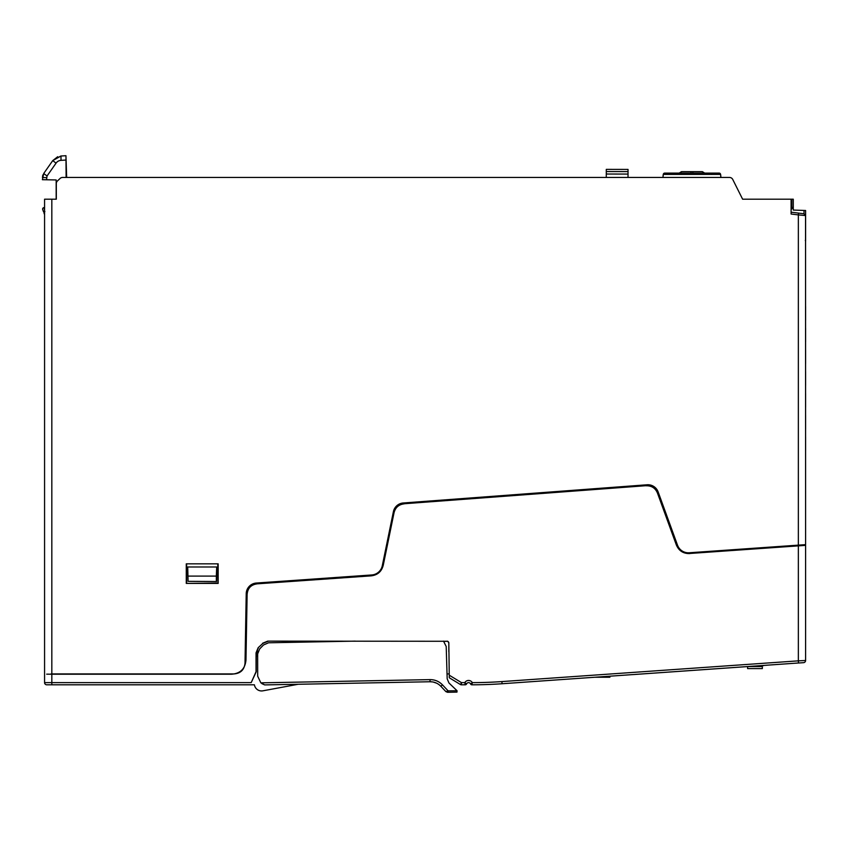 <?xml version="1.0" encoding="UTF-8"?>
<svg xmlns="http://www.w3.org/2000/svg" width="848" height="848" viewBox="0 0 848 848"><rect width="100%" height="100%" fill="white"/><g stroke="black" fill="none" stroke-linecap="round" stroke-linejoin="round"><path stroke-width="1.27" d="M628.029 171.593L606.288 171.55L606.299 169.377L628.039 169.42L628.029 174.073L628.029 171.614M606.278 177.455L606.288 171.55L606.288 174.02L628.029 174.073L628.018 177.455M609.903 676.206L609.903 677.234L595.222 677.234M656.416 490.748L657.635 490.748M794.724 545.391L763.603 547.564L763.603 548.317M760.974 665.638L761.769 665.585M761.769 665.638L763.603 665.638L761.769 665.638M762.341 665.638L762.341 666.581L747.618 666.581L747.618 668.606L762.341 668.606L762.341 666.581M763.603 665.457L766.952 665.224M479.3 684.739L480.795 684.707M448.825 651.826L448.825 642.583L447.373 641.13L448.825 642.583L449.281 677.753L460.528 684.59A1.452 1.452 0 0 0 461.28 684.802L465.255 684.802A1.452 1.452 0 0 0 466.58 683.933A2.173 2.173 0 0 1 470.566 683.933L471.901 684.802L472.336 682.629A4.346 4.346 0 0 0 464.81 682.629L465.255 684.802L464.81 682.629L466.58 683.933A2.173 2.173 0 0 1 468.573 682.629A2.173 2.173 0 0 0 466.58 683.933A2.173 2.173 0 0 1 470.566 683.933A1.452 1.452 0 0 0 471.901 684.802A434.876 434.876 0 0 0 502.058 683.742L798.498 662.988M245.973 659.924L247.022 594.384C247.648 588.236 251.019 584.685 257.135 583.731L370.979 575.771C377.424 574.933 381.494 571.382 383.179 565.097L393.949 512.69A11.236 11.236 -41.3 0 1 404.114 503.754L646.176 485.681A11.236 11.236 32.9 0 1 657.571 493.038L676.354 544.681C678.909 550.617 683.424 553.543 689.89 553.468L805.6 545.359L805.6 660.486A2.173 2.173 0 0 1 803.575 662.659L798.509 663.019L803.575 662.659A2.173 2.173 0 0 0 805.6 660.486L798.35 660.846L798.509 663.019M633.583 674.552L747.618 666.57M472.029 682.894L471.901 684.802L470.566 683.933L472.336 682.629A432.703 432.703 0 0 0 501.91 681.58L798.35 660.846L798.35 545.985M466.347 684.304L465.255 684.802A1.452 1.452 0 0 0 466.58 683.933L466.209 683.7M805.6 649.017L805.6 545.359M805.6 652.6L805.6 651.815M689.89 553.468L805.6 545.338M646.176 485.681L404.114 503.754M646.102 485.787C651.593 485.628 655.387 488.077 657.497 493.144L676.28 544.787C678.792 550.808 683.297 553.744 689.816 553.574M448.687 642.72A1.452 1.452 45 0 0 447.235 641.279L267.745 641.13L262.615 643.25L267.745 641.13L345.645 641.321M256.255 653.151L258.163 647.713L262.806 643.441L258.163 647.713L256.043 652.833L256.043 671.743L251.199 682.629L51.823 682.629L51.823 674.213L231.483 674.213C240.344 673.566 245.178 668.828 245.973 659.977L247.118 594.48C247.637 588.226 251.008 584.675 257.23 583.827L253.457 584.526C249.185 586.392 247.012 589.646 246.938 594.31L245.761 660.465M404.199 503.85C398.772 504.507 395.38 507.486 394.034 512.786L383.264 565.192C381.642 571.552 377.583 575.114 371.064 575.866L257.23 583.827M461.28 684.802L461.482 682.629L460.528 684.59L461.482 682.629L461.28 684.802A1.452 1.452 0 0 1 460.528 684.59M253.457 584.526L253.457 583.636M51.071 673.927L233.189 673.927M256.329 583.042L375.335 574.711L256.329 583.042A10.876 10.876 0 0 0 246.217 593.695L245.008 663.253C244.277 669.761 240.662 673.323 234.133 673.927L51.071 674.043M46.693 674.16L51.823 674.213M244.892 664.482L245.793 659.691M44.573 674.213L44.573 682.629A2.173 2.173 0 0 0 46.746 684.802L51.823 684.802L46.746 684.802M44.573 682.629L51.823 682.629L51.823 684.802L253.711 684.802M256.255 653.002L258.449 651.116L256.255 653.077L256.223 671.786L251.199 682.629M258.343 647.893L256.255 653.077L256.637 654.529M256.456 653.893L256.297 653.32M262.88 690.823A7.25 7.25 0 0 1 257.4 689.636L256.912 689.254A7.25 7.25 0 0 1 256.425 688.82L255.969 688.311A7.25 7.25 0 0 1 255.545 687.739L255.163 687.092A7.25 7.25 0 0 1 254.58 685.629L254.4 684.802A7.25 7.25 0 0 0 262.88 690.823L298.146 684.272M256.806 655.154L257.654 656.84L257.675 653.214M262.806 643.441L267.926 641.321M447.235 641.279L443.843 641.417M449.207 673.927L447.172 673.927L449.207 673.927M794.004 546.123L794.004 545.444L794.004 546.123M216.706 566.983L216.706 581.527L188.097 581.336L187.715 566.983L216.706 566.983L216.335 576.099L188.097 576.099M216.706 581.527L188.097 581.336M216.335 581.336L216.335 576.099M302.937 684.177L310.909 684.029L302.937 684.177M445.878 691.608L440.865 686.297L445.878 691.608L447.5 692.286L446.769 691.523L445.878 691.608L447.5 692.286L456.966 692.106L457.072 690.76L448.115 690.855L445.878 691.608L440.865 686.297L442.455 684.845C439.041 681.347 434.886 679.608 430 679.619L260.845 682.841L264.682 684.908L430.042 681.75C434.293 681.739 437.897 683.255 440.865 686.297L439.953 685.407M264.682 684.908L261.926 683.668M260.845 682.841L257.686 676.195L257.644 653.935L259.721 648.847L263.527 644.968L268.562 642.784L355.259 641.13M448.952 682.979L457.072 690.76L448.952 682.979L447.182 678.813L446.207 646.515L443.515 641.13M446.769 691.523L448.147 692.275L446.769 691.523M457.072 690.76L456.966 692.106L448.147 692.275L448.115 690.855L442.455 684.845L440.865 686.297L440.048 685.491M436.561 683.159L433.201 682.036M432.618 681.93L430.042 681.75L430 679.619M663.295 174.391L663.295 174.423A1.452 1.399 -90 0 1 664.684 173.109L719.178 173.109A1.452 1.399 90 0 1 720.567 174.423L720.567 174.391M701.179 171.656L702.112 171.656L701.179 171.656M692.858 173.109L692.858 171.656L702.112 171.656L704.359 173.109M692.858 171.656L691.003 171.656L692.858 171.656M679.502 173.109L681.75 171.656L691.003 171.656L691.003 173.109M711.631 174.423L711.631 173.374M720.895 177.455L720.567 174.423L663.295 174.423L662.966 177.455M60.812 156.021L52.735 160.622L43.714 173.501L52.735 160.622L60.982 156.011L65.953 155.714L66.663 177.455L65.953 155.714L66.123 177.455M56.169 179.946L56.169 199.195L56.169 179.946L46.523 179.776L47.043 176.002L43.714 173.501L42.4 179.702L46.523 179.776M42.548 176.193L42.994 174.783M65.985 160.049L61.014 160.346A6.53 6.53 -90.4 0 0 56.063 163.123L52.735 160.622L57.706 156.721M42.718 209.551L43.566 211.894L42.718 209.551A1.452 1.452 0 0 1 43.99 207.612L44.573 210.177M44.456 214.353L43.99 213.06M43.99 207.612L44.573 207.569L43.99 207.612M793.283 206.87L791.099 209.668L791.831 208.735L791.831 199.195L791.099 199.195L793.283 199.195L793.283 210.071L805.6 210.495L805.6 241.15A1.452 1.452 0 0 0 805.547 240.768L805.6 544.628L689.223 552.769A11.596 11.596 0 0 1 677.51 545.169L658.133 491.904A10.876 10.876 0 0 0 647.109 484.78L403.245 502.981A10.876 10.876 0 0 0 393.408 511.641L382.289 565.733A11.596 11.596 0 0 1 371.731 574.965M798.35 545.137L798.35 214.904L805.526 215.562L803.957 213.76L798.572 213.102L798.35 214.904L791.099 214.014L791.099 199.195L742.615 199.195L732.746 179.458A3.625 3.625 0 0 0 729.503 177.455L62.604 177.455A3.625 3.625 0 0 0 60.123 178.44L57.463 180.942A3.625 3.625 0 0 0 56.318 183.581L56.318 199.195L44.573 199.195L44.573 673.927M218.159 563.835L186.274 563.835L186.274 583.403L218.159 583.403L218.159 563.835L186.274 563.835M685.417 553.034L689.223 552.769M805.6 544.628L805.547 215.562L803.957 213.76M798.572 213.102L791.099 212.191M791.099 209.668L791.099 213.622M805.335 240.313L805.536 241.129L805.335 240.313M805.6 450.648L805.6 436.974M805.6 415.234L805.6 428.908L805.6 415.234M805.6 407.157L805.6 393.493L805.6 407.157M805.6 385.416L805.6 371.742L805.6 385.416M805.6 363.675L805.6 350.001M805.6 341.935L805.6 328.261L805.6 341.935M805.6 320.184L805.6 306.51L805.6 320.184M44.637 272.855L44.573 271.339M218.159 583.403L217.777 564.217M186.274 583.403L217.777 583.021M186.645 564.217L186.645 583.021M471.265 684.665A1.452 1.452 0 0 0 471.901 684.802A434.876 434.876 0 0 0 502.058 683.742L501.91 681.58M464.81 682.629L461.482 682.629L449.239 675.188M51.823 199.195L51.823 674.043M56.063 163.123L47.043 176.002M61.014 160.346L60.982 156.011L52.767 160.569M42.4 177.518L46.523 177.667M44.902 211.555L43.566 211.894M804.01 213.77L804.01 210.442M805.6 653.013L805.6 651.942M805.6 653.077L805.6 652.027M433.847 682.184L433.084 682.015M431.526 681.803L430.042 681.75M704.656 173.109L702.473 171.699M679.206 173.109L681.389 171.699M662.924 177.455L663.242 174.402M720.938 177.455L720.62 174.402M42.941 174.911L42.517 176.352M805.547 240.768L805.547 215.562"/></g></svg>
